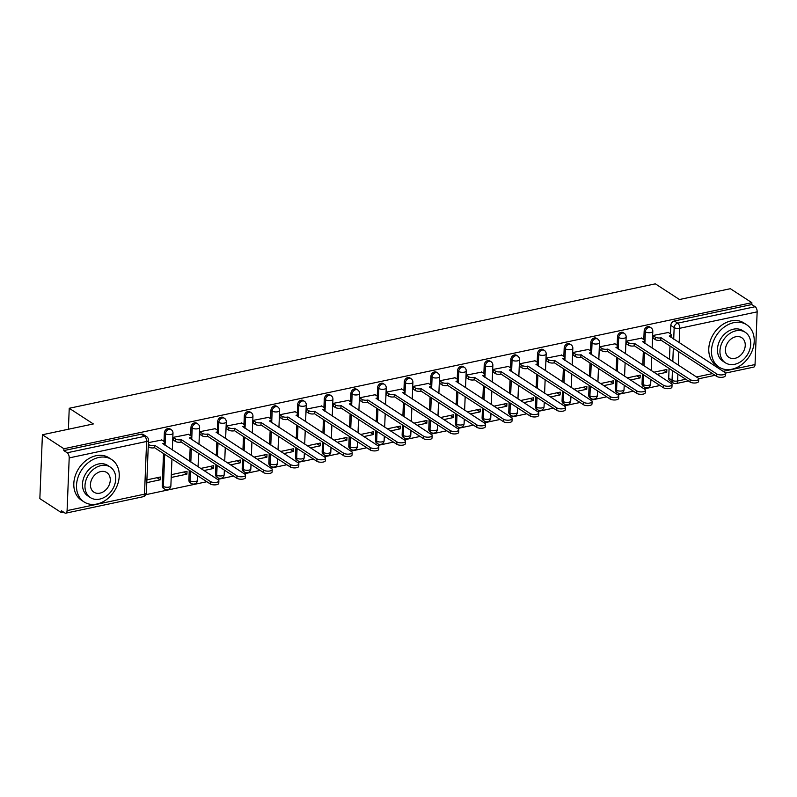 <?xml version="1.0" encoding="UTF-8"?>
<svg xmlns="http://www.w3.org/2000/svg" width="797" height="797" viewBox="0 0 797 797"><rect width="100%" height="100%" fill="white"/><g stroke="black" fill="none" stroke-linecap="round" stroke-linejoin="round"><path stroke-width="1.2" d="M169.96 428.836A4.045 3.118 123 0 0 167.908 428.507A4.045 3.118 123 0 0 164.341 432.95L165.527 433.727A4.045 3.118 -57 0 1 169.094 429.274A4.045 3.118 -57 0 1 171.146 429.613L169.96 428.836M196.62 423.177A4.045 3.118 123 0 0 194.558 422.848A4.045 3.118 123 0 0 190.991 427.292L192.187 428.069A4.045 3.118 -57 0 1 195.753 423.615A4.045 3.118 -57 0 1 197.805 423.954L196.62 423.177M223.27 417.518A4.045 3.118 123 0 0 221.217 417.19A4.045 3.118 123 0 0 217.651 421.633L218.836 422.41A4.045 3.118 -57 0 1 222.403 417.957A4.045 3.118 -57 0 1 224.465 418.295L223.27 417.518M249.929 411.86A4.045 3.118 123 0 0 247.877 411.531A4.045 3.118 123 0 0 244.31 415.974L245.496 416.751A4.045 3.118 -57 0 1 249.062 412.298A4.045 3.118 -57 0 1 251.115 412.637L249.929 411.86M276.589 406.201A4.045 3.118 123 0 0 274.527 405.872A4.045 3.118 123 0 0 270.96 410.316L272.156 411.093A4.045 3.118 -57 0 1 275.722 406.639A4.045 3.118 -57 0 1 277.774 406.978L276.589 406.201M303.249 400.542A4.045 3.118 123 0 0 301.186 400.214A4.045 3.118 123 0 0 297.62 404.657L298.805 405.434A4.045 3.118 -57 0 1 302.372 400.981A4.045 3.118 -57 0 1 304.434 401.319L303.249 400.542M329.898 394.884A4.045 3.118 123 0 0 327.846 394.555A4.045 3.118 123 0 0 324.279 398.998L325.465 399.775A4.045 3.118 -57 0 1 329.031 395.322A4.045 3.118 -57 0 1 331.094 395.651L329.898 394.884M356.558 389.225A4.045 3.118 123 0 0 354.506 388.886A4.045 3.118 123 0 0 350.939 393.339L352.125 394.117A4.045 3.118 -57 0 1 355.691 389.663A4.045 3.118 -57 0 1 357.743 389.992L356.558 389.225M383.218 383.566A4.045 3.118 123 0 0 381.155 383.227A4.045 3.118 123 0 0 377.589 387.681L378.784 388.458A4.045 3.118 -57 0 1 382.351 384.005A4.045 3.118 -57 0 1 384.403 384.333L383.218 383.566M409.867 377.908A4.045 3.118 123 0 0 407.815 377.569A4.045 3.118 123 0 0 404.248 382.022L405.434 382.799A4.045 3.118 -57 0 1 409 378.346A4.045 3.118 -57 0 1 411.063 378.675L409.867 377.908M436.527 372.249A4.045 3.118 123 0 0 434.475 371.91A4.045 3.118 123 0 0 430.908 376.363L432.094 377.14A4.045 3.118 -57 0 1 435.66 372.687A4.045 3.118 -57 0 1 437.712 373.016L436.527 372.249M463.187 366.59A4.045 3.118 123 0 0 461.124 366.251A4.045 3.118 123 0 0 457.558 370.705L458.753 371.472A4.045 3.118 -57 0 1 462.32 367.028A4.045 3.118 -57 0 1 464.372 367.357L463.187 366.59M489.846 360.931A4.045 3.118 123 0 0 487.784 360.593A4.045 3.118 123 0 0 484.217 365.046L485.403 365.813A4.045 3.118 -57 0 1 488.969 361.37A4.045 3.118 -57 0 1 491.032 361.699L489.846 360.931M516.496 355.273A4.045 3.118 123 0 0 514.444 354.934A4.045 3.118 123 0 0 510.877 359.387L512.063 360.154A4.045 3.118 -57 0 1 515.629 355.711A4.045 3.118 -57 0 1 517.691 356.04L516.496 355.273M543.156 349.604A4.045 3.118 123 0 0 541.103 349.275A4.045 3.118 123 0 0 537.537 353.729L538.722 354.496A4.045 3.118 -57 0 1 542.289 350.052A4.045 3.118 -57 0 1 544.341 350.381L543.156 349.604M569.815 343.945A4.045 3.118 123 0 0 567.753 343.617A4.045 3.118 123 0 0 564.186 348.07L565.382 348.837A4.045 3.118 -57 0 1 568.948 344.394A4.045 3.118 -57 0 1 571.001 344.722L569.815 343.945M596.465 338.287A4.045 3.118 123 0 0 594.413 337.958A4.045 3.118 123 0 0 590.846 342.411L592.032 343.178A4.045 3.118 -57 0 1 595.598 338.735A4.045 3.118 -57 0 1 597.66 339.064L596.465 338.287M623.124 332.628A4.045 3.118 123 0 0 621.072 332.299A4.045 3.118 123 0 0 617.506 336.752L618.691 337.52A4.045 3.118 -57 0 1 622.258 333.076A4.045 3.118 -57 0 1 624.31 333.405L623.124 332.628M649.784 326.969A4.045 3.118 123 0 0 647.722 326.64A4.045 3.118 123 0 0 644.155 331.094L645.351 331.861A4.045 3.118 -57 0 1 648.917 327.408A4.045 3.118 -57 0 1 650.97 327.746L649.784 326.969M42.41 434.754L93.339 423.944L69.239 408.273L655.353 283.842L679.442 299.513L730.361 288.703L751.86 302.681L63.919 448.741L42.41 434.754L39.85 498.623L61.349 512.61L63.561 512.132M145.911 494.658L206.851 481.717M217.591 479.435L233.511 476.058M244.251 473.777L260.171 470.399M270.91 468.118L286.82 464.741M297.56 462.459L313.48 459.082M324.22 456.801L340.14 453.423M350.879 451.142L366.789 447.765M377.529 445.483L393.449 442.106M404.189 439.824L420.109 436.447M430.848 434.166L446.768 430.778M457.508 428.507L473.418 425.12M484.158 422.848L500.078 419.461M510.817 417.19L526.737 413.802M537.477 411.521L553.387 408.144M564.127 405.862L580.047 402.485M590.786 400.204L606.706 396.826M617.446 394.545L633.356 391.168M644.106 388.886L660.016 385.509M670.755 383.227L672.937 382.769M61.349 512.61L61.429 510.747L64.776 512.919A4.045 2.042 -102 0 0 65.762 513.158A4.045 2.042 -102 0 0 67.087 510.608L69.2 457.906A4.045 2.042 -102 0 0 67.187 452.776L144.596 436.348A4.045 3.118 -57 0 1 146.658 436.676L143.301 434.495A4.045 3.118 -57 0 0 141.248 434.166L144.596 436.348A4.045 2.042 -102 0 1 146.608 441.468L69.2 457.906M63.919 448.741L63.84 450.594L67.187 452.776M668.703 378.127L672.05 380.308A4.045 3.118 -57 0 0 673.256 382.968L669.908 380.797A4.045 3.118 -57 0 1 668.703 378.127L669.091 368.413M669.45 359.387L669.988 346.008M670.476 333.883L670.815 325.425L674.162 327.607A4.045 3.118 -57 0 1 677.729 323.154L755.138 306.725A4.045 2.042 78 0 1 757.15 311.856L755.038 364.548A4.045 2.042 78 0 1 753.713 367.108L725.35 373.126M755.138 306.725L751.79 304.544L751.86 302.681M668.324 332.488L652.962 335.497L653.151 338.227M630.407 379.98L640.071 377.927L636.863 375.835M640.071 377.927L640.19 375.138L627.189 377.898M641.675 338.147L626.303 341.156L626.502 343.886M603.747 385.638L613.421 383.586L610.203 381.494M613.421 383.586L613.531 380.797L600.539 383.556M615.015 343.806L599.643 346.815L599.842 349.544M577.088 391.297L586.761 389.245L583.553 387.163M586.761 389.245L586.871 386.455L573.88 389.215M588.355 349.465L572.993 352.473L573.182 355.203M550.438 396.956L560.102 394.904L556.894 392.821M560.102 394.904L560.221 392.114L547.22 394.874M561.706 355.123L546.334 358.132L546.533 360.862M523.778 402.615L533.452 400.562L530.234 398.48M533.452 400.562L533.562 397.773L520.571 400.532M535.046 360.782L519.674 363.791L519.873 366.52M497.119 408.273L506.792 406.221L503.584 404.139M506.792 406.221L506.902 403.431L493.911 406.191M508.386 366.451L493.024 369.449L493.213 372.179M470.459 413.932L480.133 411.88L476.925 409.797M480.133 411.88L480.242 409.09L467.251 411.85M481.737 372.109L466.365 375.108L466.554 377.838M443.809 419.591L453.473 417.538L450.265 415.456M453.473 417.538L453.593 414.749L440.592 417.508M455.077 377.768L439.705 380.767L439.904 383.496M417.15 425.259L426.823 423.197L423.615 421.115M426.823 423.197L426.933 420.408L413.942 423.167M428.417 383.427L413.055 386.435L413.245 389.155M390.49 430.918L400.164 428.856L396.956 426.774M400.164 428.856L400.273 426.066L387.282 428.826M401.758 389.085L386.396 392.094L386.585 394.814M363.84 436.577L373.504 434.524L370.296 432.432M373.504 434.524L373.624 431.725L360.623 434.485M375.108 394.744L359.736 397.753L359.935 400.473M337.181 442.235L346.854 440.183L343.637 438.091M346.854 440.183L346.964 437.384L333.973 440.143M348.448 400.403L333.076 403.412L333.276 406.141M310.521 447.894L320.195 445.842L316.987 443.75M320.195 445.842L320.304 443.042L307.313 445.802M321.789 406.062L306.427 409.07L306.616 411.8M283.862 453.553L293.535 451.5L290.327 449.408M293.535 451.5L293.655 448.701L280.654 451.461M295.139 411.72L279.767 414.729L279.966 417.459M257.212 459.211L266.885 457.159L263.668 455.067M266.885 457.159L266.995 454.36L254.004 457.119M268.479 417.379L253.107 420.388L253.307 423.117M230.552 464.87L240.226 462.818L237.018 460.726M240.226 462.818L240.335 460.018L227.344 462.778M241.82 423.038L226.458 426.046L226.647 428.776M203.893 470.529L213.566 468.477L210.358 466.384M213.566 468.477L213.676 465.677L200.685 468.437M215.16 428.696L199.798 431.705L199.987 434.435M186.906 474.135L187.026 471.346L171.644 474.604L171.534 477.403L186.906 474.135L183.699 472.043M188.51 434.355L173.138 437.364L173.338 440.093M146.787 482.653L160.257 479.794L157.039 477.702M160.257 479.794L160.366 477.005L146.897 479.864M161.851 440.014L148.391 442.614M162.219 485.652L163.405 486.429A4.045 3.118 -57 0 0 164.62 489.089L163.435 488.322A4.045 3.118 123 0 1 162.219 485.652L163.515 453.533M164.003 441.408L164.341 432.95M188.879 479.993L190.065 480.77A4.045 3.118 -57 0 0 191.28 483.43L190.084 482.663A4.045 3.118 123 0 1 188.879 479.993L189.268 470.28M189.626 461.254L190.164 447.874M190.652 435.75L190.991 427.292M215.539 474.335L216.724 475.112A4.045 3.118 -57 0 0 217.93 477.772L216.744 477.005A4.045 3.118 123 0 1 215.539 474.335L215.927 464.621M216.286 455.595L216.824 442.215M217.312 430.091L217.651 421.633M242.188 468.676L243.384 469.453A4.045 3.118 -57 0 0 244.589 472.113L243.404 471.346A4.045 3.118 123 0 1 242.188 468.676L242.577 458.962M242.946 449.936L243.483 436.547M243.972 424.432L244.31 415.974M268.848 463.017L270.034 463.784A4.045 3.118 -57 0 0 271.249 466.454L270.063 465.687A4.045 3.118 123 0 1 268.848 463.017L269.237 453.304M269.605 444.278L270.143 430.888M270.621 418.774L270.96 410.316M295.508 457.358L296.693 458.126A4.045 3.118 -57 0 0 297.909 460.796L296.713 460.028A4.045 3.118 123 0 1 295.508 457.358L295.896 447.645M296.255 438.619L296.793 425.229M297.281 413.115L297.62 404.657M322.157 451.7L323.353 452.467A4.045 3.118 -57 0 0 324.558 455.137L323.373 454.36A4.045 3.118 123 0 1 322.157 451.7L322.556 441.986M322.915 432.95L323.452 419.571M323.941 407.456L324.279 398.998M348.817 446.041L350.003 446.808A4.045 3.118 -57 0 0 351.218 449.478L350.032 448.701A4.045 3.118 123 0 1 348.817 446.041L349.206 436.328M349.574 427.292L350.112 413.912M350.59 401.798L350.939 393.339M375.477 440.382L376.662 441.149A4.045 3.118 -57 0 0 377.878 443.819L376.682 443.042A4.045 3.118 123 0 1 375.477 440.382L375.865 430.669M376.224 421.633L376.762 408.253M377.25 396.139L377.589 387.681M402.136 434.724L403.322 435.491A4.045 3.118 -57 0 0 404.527 438.161L403.342 437.384A4.045 3.118 123 0 1 402.136 434.724L402.525 425.01M402.883 415.974L403.421 402.595M386.386 392.204L388.737 393.738A4.045 1.574 2.3 0 0 394.316 394.415L450.215 430.549A4.652 1.813 2.3 0 0 455.406 431.496A4.652 1.813 2.3 0 0 458.793 429.902A4.652 1.813 2.3 0 0 458.076 428.876L402.694 392.632A4.045 1.574 2.3 0 0 404.577 391.397A4.045 1.574 2.3 0 0 403.949 390.5L404.248 382.022M428.786 429.065L429.981 429.832A4.045 3.118 -57 0 0 431.187 432.502L430.001 431.725A4.045 3.118 123 0 1 428.786 429.065L429.175 419.352M429.543 410.316L430.081 396.936M430.569 384.821L430.908 376.363M455.446 423.406L456.631 424.173A4.045 3.118 -57 0 0 457.847 426.843L456.661 426.066A4.045 3.118 123 0 1 455.446 423.406L455.834 413.683M456.193 404.657L456.731 391.277M457.219 379.163L457.558 370.705M482.105 417.738L483.291 418.515A4.045 3.118 -57 0 0 484.506 421.185L483.311 420.408A4.045 3.118 123 0 1 482.105 417.738L482.494 408.024M482.852 398.998L483.39 385.618M483.879 373.504L484.217 365.046M508.755 412.079L509.95 412.856A4.045 3.118 -57 0 0 511.156 415.526L509.97 414.749A4.045 3.118 123 0 1 508.755 412.079L509.153 402.365M509.512 393.339L510.05 379.96M510.538 367.845L510.877 359.387M535.415 406.42L536.6 407.197A4.045 3.118 -57 0 0 537.816 409.867L536.63 409.09A4.045 3.118 123 0 1 535.415 406.42L535.803 396.707M536.172 387.681L536.71 374.301M537.188 362.187L537.537 353.729M562.074 400.761L563.26 401.539A4.045 3.118 -57 0 0 564.475 404.209L563.28 403.431A4.045 3.118 123 0 1 562.074 400.761L562.463 391.048M562.821 382.022L563.359 368.642M563.848 356.528L564.186 348.07M588.724 395.103L589.919 395.88A4.045 3.118 -57 0 0 591.125 398.55L589.939 397.773A4.045 3.118 123 0 1 588.724 395.103L589.122 385.389M589.481 376.363L590.019 362.984M572.983 352.593L575.334 354.117A4.045 1.574 2.3 0 0 580.913 354.795L636.813 390.928A4.652 1.813 2.3 0 0 642.003 391.885A4.652 1.813 2.3 0 0 645.391 390.281A4.652 1.813 2.3 0 0 644.673 389.265L589.292 353.021A4.045 1.574 2.3 0 0 591.175 351.776A4.045 1.574 2.3 0 0 590.547 350.889L590.846 342.411M615.384 389.444L616.569 390.221A4.045 3.118 -57 0 0 617.785 392.881L616.599 392.114A4.045 3.118 123 0 1 615.384 389.444L615.772 379.731M616.141 370.705L616.679 357.325M617.167 345.201L617.506 336.752M642.043 383.785L643.229 384.562A4.045 3.118 -57 0 0 644.444 387.222L643.249 386.455A4.045 3.118 123 0 1 642.043 383.785L642.432 374.072M642.79 365.046L643.328 351.666M643.817 339.542L644.155 331.094M68.403 429.234L69.239 408.273M657.057 374.321L666.73 372.269L663.522 370.177M666.73 372.269L666.84 369.479L653.849 372.229M63.84 450.594L141.248 434.166M751.79 304.544L674.382 320.982A4.045 3.118 123 0 0 670.815 325.425M652.952 335.617L655.303 337.141A4.045 1.574 2.3 0 0 660.882 337.818L660.793 340.239A4.045 1.574 -177.7 0 1 655.214 339.562L652.863 338.038M661.141 337.769L716.782 373.952A4.652 1.813 2.3 0 0 721.972 374.909A4.652 1.813 2.3 0 0 725.36 373.305A4.652 1.813 2.3 0 0 724.642 372.289L669.261 336.045A4.045 1.574 2.3 0 0 671.144 334.8L671.044 337.221A4.045 1.574 -177.7 0 1 671.004 337.4M725.36 373.305L725.27 375.726A4.652 1.813 -177.7 0 1 721.873 377.33A4.652 1.813 -177.7 0 1 716.682 376.373L661.042 340.189M671.144 334.8A4.045 1.574 2.3 0 0 670.516 333.913L668.035 332.299M626.303 341.275L628.654 342.8A4.045 1.574 2.3 0 0 634.233 343.477L634.133 345.898A4.045 1.574 -177.7 0 1 628.554 345.221L626.203 343.696M634.482 343.427L690.132 379.611A4.652 1.813 2.3 0 0 695.313 380.567A4.652 1.813 2.3 0 0 698.71 378.964A4.652 1.813 2.3 0 0 697.993 377.947L642.601 341.704A4.045 1.574 2.3 0 0 644.484 340.458L644.384 342.879A4.045 1.574 -177.7 0 1 644.355 343.059M698.71 378.964L698.61 381.384A4.652 1.813 -177.7 0 1 695.223 382.988A4.652 1.813 -177.7 0 1 690.033 382.032L634.392 345.848M644.484 340.458A4.045 1.574 2.3 0 0 643.856 339.572L641.376 337.958M599.643 346.934L601.994 348.458A4.045 1.574 2.3 0 0 607.573 349.136L607.473 351.557A4.045 1.574 -177.7 0 1 601.894 350.879L599.543 349.355M607.832 349.086L663.473 385.27A4.652 1.813 2.3 0 0 668.663 386.226A4.652 1.813 2.3 0 0 672.05 384.622A4.652 1.813 2.3 0 0 671.333 383.606L615.942 347.362A4.045 1.574 2.3 0 0 617.824 346.117L617.735 348.538A4.045 1.574 -177.7 0 1 617.695 348.717M672.05 384.622L671.951 387.043A4.652 1.813 -177.7 0 1 668.563 388.647A4.652 1.813 -177.7 0 1 663.373 387.691L607.732 351.507M617.824 346.117A4.045 1.574 2.3 0 0 617.207 345.231L614.716 343.617M733.778 322.655A25.285 19.497 123 0 0 712.936 342.72A25.285 19.497 123 0 0 719.063 367.138A25.285 19.497 123 0 0 731.915 369.21A25.285 19.497 123 0 0 752.766 349.156A25.285 19.497 123 0 0 746.63 324.738A25.285 19.497 123 0 0 733.778 322.655M746.63 324.738L743.93 322.974A25.285 19.497 123 0 0 731.078 320.902A25.285 19.497 123 0 0 710.227 340.957A25.285 19.497 123 0 0 716.364 365.375L719.063 367.138M725.409 362.814L722.919 361.2A18.211 14.037 -57 0 1 718.505 343.617A18.211 14.037 -57 0 1 733.519 329.171A18.211 14.037 -57 0 1 742.774 330.675L745.255 332.289A18.211 14.037 123 0 0 736.01 330.795A18.211 14.037 123 0 0 720.996 345.231A18.211 14.037 123 0 0 725.409 362.814A18.211 14.037 123 0 0 734.655 364.309A18.211 14.037 123 0 0 749.668 349.863A18.211 14.037 123 0 0 745.255 332.289M734.894 358.351A11.736 9.046 123 0 0 744.577 349.046A11.736 9.046 123 0 0 741.728 337.709A11.736 9.046 123 0 0 735.77 336.752A11.736 9.046 123 0 0 726.087 346.057A11.736 9.046 123 0 0 728.936 357.385A11.736 9.046 123 0 0 734.894 358.351M98.808 457.468A25.285 19.497 123 0 0 77.957 477.523A25.285 19.497 123 0 0 84.084 501.941A25.285 19.497 123 0 0 96.935 504.013A25.285 19.497 123 0 0 117.787 483.958A25.285 19.497 123 0 0 111.66 459.54A25.285 19.497 123 0 0 98.808 457.468M111.66 459.54L108.96 457.787A25.285 19.497 123 0 0 96.108 455.705A25.285 19.497 123 0 0 75.257 475.769A25.285 19.497 123 0 0 81.384 500.187L84.084 501.941M90.43 497.617L87.939 496.003A18.211 14.037 -57 0 1 83.536 478.419A18.211 14.037 -57 0 1 98.539 463.984A18.211 14.037 -57 0 1 107.794 465.478L110.285 467.092A18.211 14.037 123 0 0 101.03 465.597A18.211 14.037 123 0 0 86.016 480.043A18.211 14.037 123 0 0 90.43 497.617A18.211 14.037 123 0 0 99.685 499.111A18.211 14.037 123 0 0 114.698 484.676A18.211 14.037 123 0 0 110.285 467.092M99.924 493.154A11.736 9.046 123 0 0 109.597 483.849A11.736 9.046 123 0 0 106.748 472.521A11.736 9.046 123 0 0 100.791 471.555A11.736 9.046 123 0 0 91.117 480.86A11.736 9.046 123 0 0 93.956 492.197A11.736 9.046 123 0 0 99.924 493.154M581.172 354.745L580.814 357.215A4.045 1.574 -177.7 0 1 575.245 356.538L572.894 355.014M591.175 351.776L591.075 354.197A4.045 1.574 -177.7 0 1 591.035 354.376M645.391 390.281L645.301 392.702A4.652 1.813 -177.7 0 1 641.904 394.306A4.652 1.813 -177.7 0 1 636.713 393.349L581.073 357.166M588.066 349.275L590.547 350.889M546.334 358.252L548.685 359.776A4.045 1.574 2.3 0 0 554.264 360.453L554.164 362.874A4.045 1.574 -177.7 0 1 548.585 362.197L546.234 360.672M554.513 360.403L610.153 396.587A4.652 1.813 2.3 0 0 615.344 397.544A4.652 1.813 2.3 0 0 618.741 395.94A4.652 1.813 2.3 0 0 618.014 394.923L562.632 358.68A4.045 1.574 2.3 0 0 564.515 357.435L564.415 359.855A4.045 1.574 -177.7 0 1 564.386 360.035M618.741 395.94L618.641 398.361A4.652 1.813 -177.7 0 1 615.244 399.964A4.652 1.813 -177.7 0 1 610.064 399.008L554.423 362.824M564.515 357.435A4.045 1.574 2.3 0 0 563.887 356.548L561.407 354.934M519.674 363.91L522.025 365.434A4.045 1.574 2.3 0 0 527.604 366.122L527.504 368.543A4.045 1.574 -177.7 0 1 521.925 367.855L519.574 366.331M527.863 366.062L583.504 402.246A4.652 1.813 2.3 0 0 588.694 403.202A4.652 1.813 2.3 0 0 592.081 401.598A4.652 1.813 2.3 0 0 591.364 400.582L535.973 364.339A4.045 1.574 2.3 0 0 537.855 363.093L537.756 365.514A4.045 1.574 -177.7 0 1 537.726 365.703M592.081 401.598L591.982 404.019A4.652 1.813 -177.7 0 1 588.594 405.623A4.652 1.813 -177.7 0 1 583.404 404.667L527.763 368.483M537.855 363.093A4.045 1.574 2.3 0 0 537.228 362.207L534.747 360.593M493.014 369.569L495.365 371.093A4.045 1.574 2.3 0 0 500.944 371.781L500.845 374.201A4.045 1.574 -177.7 0 1 495.266 373.514L492.915 371.99M501.203 371.721L556.844 407.905A4.652 1.813 2.3 0 0 562.034 408.861A4.652 1.813 2.3 0 0 565.422 407.257A4.652 1.813 2.3 0 0 564.704 406.241L509.323 369.997A4.045 1.574 2.3 0 0 511.196 368.752L511.106 371.173A4.045 1.574 -177.7 0 1 511.066 371.362M565.422 407.257L565.322 409.678A4.652 1.813 -177.7 0 1 561.935 411.282A4.652 1.813 -177.7 0 1 556.744 410.325L501.104 374.142M511.196 368.752A4.045 1.574 2.3 0 0 510.578 367.865L508.087 366.251M466.355 375.228L468.706 376.752A4.045 1.574 2.3 0 0 474.285 377.439L474.195 379.86A4.045 1.574 -177.7 0 1 468.616 379.173L466.265 377.648M474.544 377.38L530.184 413.563A4.652 1.813 2.3 0 0 535.375 414.52A4.652 1.813 2.3 0 0 538.762 412.916A4.652 1.813 2.3 0 0 538.045 411.9L482.663 375.656A4.045 1.574 2.3 0 0 484.546 374.411L484.446 376.832A4.045 1.574 -177.7 0 1 484.417 377.021M538.762 412.916L538.672 415.337A4.652 1.813 -177.7 0 1 535.275 416.941A4.652 1.813 -177.7 0 1 530.095 415.984L474.444 379.8M484.546 374.411A4.045 1.574 2.3 0 0 483.918 373.524L481.438 371.91M439.705 380.886L442.056 382.411A4.045 1.574 2.3 0 0 447.635 383.098L447.535 385.519A4.045 1.574 -177.7 0 1 441.956 384.831L439.605 383.307M447.884 383.038L503.535 419.222A4.652 1.813 2.3 0 0 508.715 420.178A4.652 1.813 2.3 0 0 512.112 418.574A4.652 1.813 2.3 0 0 511.395 417.558L456.004 381.315A4.045 1.574 2.3 0 0 457.886 380.079L457.787 382.49A4.045 1.574 -177.7 0 1 457.757 382.68M512.112 418.574L512.013 420.995A4.652 1.813 -177.7 0 1 508.625 422.599A4.652 1.813 -177.7 0 1 503.435 421.643L447.794 385.459M457.886 380.079A4.045 1.574 2.3 0 0 457.259 379.183L454.778 377.569M413.045 386.545L415.396 388.079A4.045 1.574 2.3 0 0 420.975 388.757L420.876 391.178A4.045 1.574 -177.7 0 1 415.297 390.5L412.946 388.966M421.234 388.697L476.875 424.891A4.652 1.813 2.3 0 0 482.065 425.837A4.652 1.813 2.3 0 0 485.453 424.243A4.652 1.813 2.3 0 0 484.735 423.217L429.344 386.973A4.045 1.574 2.3 0 0 431.227 385.738L431.137 388.159A4.045 1.574 -177.7 0 1 431.097 388.338M485.453 424.243L485.353 426.664A4.652 1.813 -177.7 0 1 481.966 428.258A4.652 1.813 -177.7 0 1 476.775 427.312L421.135 391.118M431.227 385.738A4.045 1.574 2.3 0 0 430.609 384.841L428.119 383.227M394.575 394.356L394.226 396.836A4.045 1.574 -177.7 0 1 388.647 396.159L386.296 394.625M404.577 391.397L404.477 393.818A4.045 1.574 -177.7 0 1 404.438 393.997M458.793 429.902L458.703 432.323A4.652 1.813 -177.7 0 1 455.306 433.917A4.652 1.813 -177.7 0 1 450.116 432.97L394.475 396.776M401.469 388.886L403.949 390.5M359.736 397.862L362.087 399.397A4.045 1.574 2.3 0 0 367.666 400.074L367.566 402.495A4.045 1.574 -177.7 0 1 361.987 401.818L359.636 400.283M367.915 400.014L423.556 436.208A4.652 1.813 2.3 0 0 428.746 437.154A4.652 1.813 2.3 0 0 432.143 435.56A4.652 1.813 2.3 0 0 431.416 434.534L376.035 398.291A4.045 1.574 2.3 0 0 377.917 397.055L377.818 399.476A4.045 1.574 -177.7 0 1 377.788 399.656M432.143 435.56L432.044 437.981A4.652 1.813 -177.7 0 1 428.656 439.575A4.652 1.813 -177.7 0 1 423.466 438.629L367.825 402.435M377.917 397.055A4.045 1.574 2.3 0 0 377.29 396.169L374.809 394.545M333.076 403.521L335.427 405.055A4.045 1.574 2.3 0 0 341.006 405.733L340.907 408.154A4.045 1.574 -177.7 0 1 335.328 407.476L332.977 405.942M341.265 405.673L396.906 441.867A4.652 1.813 2.3 0 0 402.096 442.813A4.652 1.813 2.3 0 0 405.484 441.219A4.652 1.813 2.3 0 0 404.766 440.193L349.375 403.949A4.045 1.574 2.3 0 0 351.258 402.714L351.158 405.135A4.045 1.574 -177.7 0 1 351.128 405.314M405.484 441.219L405.384 443.64A4.652 1.813 -177.7 0 1 401.997 445.234A4.652 1.813 -177.7 0 1 396.806 444.288L341.166 408.094M351.258 402.714A4.045 1.574 2.3 0 0 350.63 401.827L348.15 400.214M306.417 409.18L308.768 410.714A4.045 1.574 2.3 0 0 314.347 411.391L314.247 413.812A4.045 1.574 -177.7 0 1 308.668 413.135L306.317 411.601M314.606 411.332L370.246 447.525A4.652 1.813 2.3 0 0 375.437 448.472A4.652 1.813 2.3 0 0 378.824 446.878A4.652 1.813 2.3 0 0 378.107 445.852L322.725 409.618A4.045 1.574 2.3 0 0 324.608 408.373L324.509 410.794A4.045 1.574 -177.7 0 1 324.469 410.973M378.824 446.878L378.724 449.299A4.652 1.813 -177.7 0 1 375.337 450.893A4.652 1.813 -177.7 0 1 370.147 449.946L314.506 413.753M324.608 408.373A4.045 1.574 2.3 0 0 323.981 407.486L321.5 405.872M279.767 414.838L282.118 416.373A4.045 1.574 2.3 0 0 287.687 417.05L287.597 419.471A4.045 1.574 -177.7 0 1 282.018 418.794L279.667 417.259M287.946 417L343.587 453.184A4.652 1.813 2.3 0 0 348.777 454.131A4.652 1.813 2.3 0 0 352.174 452.537A4.652 1.813 2.3 0 0 351.447 451.51L296.066 415.277A4.045 1.574 2.3 0 0 297.948 414.032L297.849 416.452A4.045 1.574 -177.7 0 1 297.819 416.632M352.174 452.537L352.075 454.957A4.652 1.813 -177.7 0 1 348.678 456.551A4.652 1.813 -177.7 0 1 343.497 455.605L287.847 419.421M297.948 414.032A4.045 1.574 2.3 0 0 297.321 413.145L294.84 411.531M253.107 420.497L255.458 422.031A4.045 1.574 2.3 0 0 261.037 422.709L260.938 425.13A4.045 1.574 -177.7 0 1 255.359 424.452L253.008 422.918M261.296 422.659L316.937 458.843A4.652 1.813 2.3 0 0 322.118 459.789A4.652 1.813 2.3 0 0 325.515 458.195A4.652 1.813 2.3 0 0 324.797 457.169L269.406 420.936A4.045 1.574 2.3 0 0 271.289 419.69L271.189 422.111A4.045 1.574 -177.7 0 1 271.159 422.29M325.515 458.195L325.415 460.616A4.652 1.813 -177.7 0 1 322.028 462.21A4.652 1.813 -177.7 0 1 316.837 461.264L261.197 425.08M271.289 419.69A4.045 1.574 2.3 0 0 270.661 418.804L268.181 417.19M226.448 426.156L228.799 427.69A4.045 1.574 2.3 0 0 234.378 428.368L234.278 430.788A4.045 1.574 -177.7 0 1 228.699 430.111L226.348 428.577M234.637 428.318L290.277 464.502A4.652 1.813 2.3 0 0 295.468 465.458A4.652 1.813 2.3 0 0 298.855 463.854A4.652 1.813 2.3 0 0 298.138 462.828L242.756 426.594A4.045 1.574 2.3 0 0 244.629 425.349L244.54 427.77A4.045 1.574 -177.7 0 1 244.5 427.949M298.855 463.854L298.755 466.275A4.652 1.813 -177.7 0 1 295.368 467.879A4.652 1.813 -177.7 0 1 290.178 466.922L234.537 430.739M244.629 425.349A4.045 1.574 2.3 0 0 244.012 424.462L241.521 422.848M199.788 431.815L202.139 433.349A4.045 1.574 2.3 0 0 207.718 434.026L207.628 436.447A4.045 1.574 -177.7 0 1 202.049 435.77L199.698 434.235M207.977 433.976L263.618 470.16A4.652 1.813 2.3 0 0 268.808 471.117A4.652 1.813 2.3 0 0 272.195 469.513A4.652 1.813 2.3 0 0 271.478 468.487L216.097 432.253A4.045 1.574 2.3 0 0 217.98 431.008L217.88 433.429A4.045 1.574 -177.7 0 1 217.84 433.608M272.195 469.513L272.106 471.934A4.652 1.813 -177.7 0 1 268.709 473.538A4.652 1.813 -177.7 0 1 263.518 472.581L207.878 436.397M217.98 431.008A4.045 1.574 2.3 0 0 217.352 430.121L214.871 428.507M173.138 437.473L175.489 439.008A4.045 1.574 2.3 0 0 181.068 439.685L180.969 442.106A4.045 1.574 -177.7 0 1 175.39 441.428L173.039 439.894M181.317 439.635L236.968 475.819A4.652 1.813 2.3 0 0 242.149 476.775A4.652 1.813 2.3 0 0 245.546 475.171A4.652 1.813 2.3 0 0 244.828 474.155L189.437 437.912A4.045 1.574 2.3 0 0 191.32 436.666L191.22 439.087A4.045 1.574 -177.7 0 1 191.19 439.267M245.546 475.171L245.446 477.592A4.652 1.813 -177.7 0 1 242.059 479.196A4.652 1.813 -177.7 0 1 236.868 478.24L181.228 442.056M191.32 436.666A4.045 1.574 2.3 0 0 190.692 435.78L188.212 434.166M148.322 444.337L148.83 444.666A4.045 1.574 2.3 0 0 154.409 445.344L154.309 447.765A4.045 1.574 -177.7 0 1 148.73 447.087L148.232 446.758M154.668 445.294L210.308 481.478A4.652 1.813 2.3 0 0 215.499 482.434A4.652 1.813 2.3 0 0 218.886 480.83A4.652 1.813 2.3 0 0 218.169 479.814L162.777 443.57A4.045 1.574 2.3 0 0 164.66 442.325L164.571 444.746A4.045 1.574 -177.7 0 1 164.531 444.925M218.886 480.83L218.786 483.251A4.652 1.813 -177.7 0 1 215.399 484.855A4.652 1.813 -177.7 0 1 210.209 483.899L154.568 447.715M164.66 442.325A4.045 1.574 2.3 0 0 164.043 441.438L161.552 439.824M67.087 510.608L144.496 494.17L146.608 441.468A4.045 1.574 2.3 0 0 148.491 440.233A4.045 4.045 0 0 0 146.658 436.676M677.898 374.142L677.629 380.986A4.045 1.574 -177.7 0 1 672.05 380.308L672.439 370.595M672.798 361.559L673.335 348.179M673.704 339.153L674.162 327.607A4.045 1.574 -177.7 0 0 679.741 328.284L679.164 342.71M678.805 351.736L678.267 365.116M673.256 382.968A4.045 4.045 0 0 0 676.304 383.536A4.045 2.042 78 0 0 677.629 380.986L685.769 379.262M696.508 376.981L712.418 373.604M723.158 371.322L755.038 364.548M757.15 311.856L679.741 328.284A4.045 2.042 -102 0 0 677.729 323.154L674.382 320.982M164.62 489.089A4.045 4.045 0 0 0 170.867 485.861A4.045 1.574 2.3 0 1 168.984 487.106A4.045 1.574 2.3 0 1 163.405 486.429L164.7 454.3M165.059 445.274L165.527 433.727A4.045 1.574 2.3 0 0 171.106 434.405A4.045 1.574 -177.7 0 0 172.989 433.169A4.045 4.045 0 0 0 171.146 429.613M191.28 483.43A4.045 4.045 0 0 0 197.526 480.202A4.045 1.574 2.3 0 1 195.644 481.448A4.045 1.574 2.3 0 1 190.065 480.77L190.453 471.057M190.822 462.021L191.36 448.641M191.718 439.615L192.187 428.069A4.045 1.574 2.3 0 0 197.766 428.746A4.045 1.574 -177.7 0 0 199.639 427.501A4.045 4.045 0 0 0 197.805 423.954M217.93 477.772A4.045 4.045 0 0 0 224.186 474.544A4.045 1.574 2.3 0 1 222.303 475.789A4.045 1.574 2.3 0 1 216.724 475.112L217.113 465.398M217.471 456.362L218.009 442.983M218.378 433.957L218.836 422.41A4.045 1.574 2.3 0 0 224.415 423.087A4.045 1.574 -177.7 0 0 226.298 421.842A4.045 4.045 0 0 0 224.465 418.295M244.589 472.113A4.045 4.045 0 0 0 250.836 468.885A4.045 1.574 2.3 0 1 248.963 470.13A4.045 1.574 2.3 0 1 243.384 469.453L243.772 459.73M244.131 450.703L244.669 437.324M245.028 428.298L245.496 416.751A4.045 1.574 2.3 0 0 251.075 417.429A4.045 1.574 -177.7 0 0 252.958 416.183A4.045 4.045 0 0 0 251.115 412.637M271.249 466.454A4.045 4.045 0 0 0 277.495 463.226A4.045 1.574 2.3 0 1 275.613 464.472A4.045 1.574 2.3 0 1 270.034 463.784L270.422 454.071M270.791 445.045L271.329 431.665M271.687 422.639L272.156 411.093A4.045 1.574 2.3 0 0 277.735 411.77A4.045 1.574 -177.7 0 0 279.617 410.525A4.045 4.045 0 0 0 277.774 406.978M297.909 460.796A4.045 4.045 0 0 0 304.155 457.568A4.045 1.574 2.3 0 1 302.272 458.813A4.045 1.574 2.3 0 1 296.693 458.126L297.082 448.412M297.45 439.386L297.988 426.006M298.347 416.98L298.805 405.434A4.045 1.574 2.3 0 0 304.384 406.111A4.045 1.574 -177.7 0 0 306.267 404.866A4.045 4.045 0 0 0 304.434 401.319M324.558 455.137A4.045 4.045 0 0 0 330.815 451.909A4.045 1.574 2.3 0 1 328.932 453.154A4.045 1.574 2.3 0 1 323.353 452.467L323.741 442.753M324.1 433.727L324.638 420.348M325.007 411.322L325.465 399.775A4.045 1.574 2.3 0 0 331.044 400.453A4.045 1.574 -177.7 0 0 332.927 399.207A4.045 4.045 0 0 0 331.094 395.651M351.218 449.478A4.045 4.045 0 0 0 357.464 446.25A4.045 1.574 2.3 0 1 355.582 447.496A4.045 1.574 2.3 0 1 350.003 446.808L350.401 437.095M350.76 428.069L351.298 414.689M351.656 405.663L352.125 394.117A4.045 1.574 2.3 0 0 357.704 394.794A4.045 1.574 -177.7 0 0 359.586 393.549A4.045 4.045 0 0 0 357.743 389.992M377.878 443.819A4.045 4.045 0 0 0 384.124 440.592A4.045 1.574 2.3 0 1 382.241 441.837A4.045 1.574 2.3 0 1 376.662 441.149L377.051 431.436M377.419 422.41L377.957 409.03M378.316 400.004L378.784 388.458A4.045 1.574 2.3 0 0 384.363 389.135A4.045 1.574 -177.7 0 0 386.236 387.89A4.045 4.045 0 0 0 384.403 384.333M404.527 438.161A4.045 4.045 0 0 0 410.784 434.933A4.045 1.574 2.3 0 1 408.901 436.168A4.045 1.574 2.3 0 1 403.322 435.491L403.71 425.777M404.069 416.751L404.607 403.372M404.976 394.336L405.434 382.799A4.045 1.574 2.3 0 0 411.013 383.477A4.045 1.574 -177.7 0 0 412.896 382.231A4.045 4.045 0 0 0 411.063 378.675M431.187 432.502A4.045 4.045 0 0 0 437.433 429.274A4.045 1.574 2.3 0 1 435.551 430.51A4.045 1.574 2.3 0 1 429.981 429.832L430.37 420.119M430.729 411.093L431.267 397.713M431.625 388.677L432.094 377.14A4.045 1.574 2.3 0 0 437.673 377.818A4.045 1.574 -177.7 0 0 439.555 376.573A4.045 4.045 0 0 0 437.712 373.016M457.847 426.843A4.045 4.045 0 0 0 464.093 423.615A4.045 1.574 2.3 0 1 462.21 424.851A4.045 1.574 2.3 0 1 456.631 424.173L457.02 414.46M457.388 405.434L457.926 392.054M458.285 383.018L458.753 371.472A4.045 1.574 2.3 0 0 464.332 372.159A4.045 1.574 -177.7 0 0 466.215 370.914A4.045 4.045 0 0 0 464.372 367.357M484.506 421.185A4.045 4.045 0 0 0 490.753 417.957A4.045 1.574 2.3 0 1 488.87 419.192A4.045 1.574 2.3 0 1 483.291 418.515L483.679 408.801M484.038 399.775L484.576 386.396M484.945 377.36L485.403 365.813A4.045 1.574 2.3 0 0 490.982 366.5A4.045 1.574 -177.7 0 0 492.865 365.255A4.045 4.045 0 0 0 491.032 361.699M511.156 415.526A4.045 4.045 0 0 0 517.402 412.288A4.045 1.574 2.3 0 1 515.529 413.533A4.045 1.574 2.3 0 1 509.95 412.856L510.339 403.143M510.698 394.117L511.236 380.737M511.604 371.701L512.063 360.154A4.045 1.574 2.3 0 0 517.642 360.842A4.045 1.574 -177.7 0 0 519.524 359.596A4.045 4.045 0 0 0 517.691 356.04M537.816 409.867A4.045 4.045 0 0 0 544.062 406.629A4.045 1.574 2.3 0 1 542.179 407.875A4.045 1.574 2.3 0 1 536.6 407.197L536.999 397.484M537.357 388.458L537.895 375.068M538.254 366.042L538.722 354.496A4.045 1.574 2.3 0 0 544.301 355.183A4.045 1.574 -177.7 0 0 546.184 353.938A4.045 4.045 0 0 0 544.341 350.381M564.475 404.209A4.045 4.045 0 0 0 570.722 400.971A4.045 1.574 2.3 0 1 568.839 402.216A4.045 1.574 2.3 0 1 563.26 401.539L563.648 391.825M564.017 382.799L564.555 369.409M564.914 360.383L565.382 348.837A4.045 1.574 2.3 0 0 570.951 349.524A4.045 1.574 -177.7 0 0 572.834 348.279A4.045 4.045 0 0 0 571.001 344.722M591.125 398.55A4.045 4.045 0 0 0 597.381 395.312A4.045 1.574 2.3 0 1 595.498 396.557A4.045 1.574 2.3 0 1 589.919 395.88L590.308 386.166M590.667 377.14L591.205 363.751M591.573 354.725L592.032 343.178A4.045 1.574 2.3 0 0 597.611 343.856A4.045 1.574 -177.7 0 0 599.493 342.62A4.045 4.045 0 0 0 597.66 339.064M617.785 392.881A4.045 4.045 0 0 0 624.031 389.653A4.045 1.574 2.3 0 1 622.148 390.899A4.045 1.574 2.3 0 1 616.569 390.221L616.968 380.508M617.326 371.472L617.864 358.092M618.223 349.066L618.691 337.52A4.045 1.574 2.3 0 0 624.27 338.197A4.045 1.574 -177.7 0 0 626.153 336.962A4.045 4.045 0 0 0 624.31 333.405M644.444 387.222A4.045 4.045 0 0 0 650.691 383.995A4.045 1.574 2.3 0 1 648.808 385.24A4.045 1.574 2.3 0 1 643.229 384.562L643.617 374.849M643.986 365.813L644.524 352.433M644.883 343.407L645.351 331.861A4.045 1.574 2.3 0 0 650.93 332.538A4.045 1.574 -177.7 0 0 652.803 331.303A4.045 4.045 0 0 0 650.97 327.746M146.379 492.925A4.045 1.574 2.3 0 1 144.496 494.17A4.045 2.042 78 0 1 143.171 496.72A4.045 4.045 0 0 0 146.379 492.925L148.491 440.233M660.882 337.818L660.793 340.239M655.303 337.141L655.214 339.562M716.782 373.952L716.682 376.373M634.233 343.477L634.133 345.898M628.654 342.8L628.554 345.221M690.132 379.611L690.033 382.032M607.573 349.136L607.473 351.557M601.994 348.458L601.894 350.879M663.473 385.27L663.373 387.691M580.913 354.795L580.814 357.215M575.334 354.117L575.245 356.538M636.813 390.928L636.713 393.349M554.264 360.453L554.164 362.874M548.685 359.776L548.585 362.197M610.153 396.587L610.064 399.008M527.604 366.122L527.504 368.543M522.025 365.434L521.925 367.855M583.504 402.246L583.404 404.667M500.944 371.781L500.845 374.201M495.365 371.093L495.266 373.514M556.844 407.905L556.744 410.325M474.285 377.439L474.195 379.86M468.706 376.752L468.616 379.173M530.184 413.563L530.095 415.984M447.635 383.098L447.535 385.519M442.056 382.411L441.956 384.831M503.535 419.222L503.435 421.643M420.975 388.757L420.876 391.178M415.396 388.079L415.297 390.5M476.875 424.891L476.775 427.312M394.316 394.415L394.226 396.836M388.737 393.738L388.647 396.159M450.215 430.549L450.116 432.97M367.666 400.074L367.566 402.495M362.087 399.397L361.987 401.818M423.556 436.208L423.466 438.629M341.006 405.733L340.907 408.154M335.427 405.055L335.328 407.476M396.906 441.867L396.806 444.288M314.347 411.391L314.247 413.812M308.768 410.714L308.668 413.135M370.246 447.525L370.147 449.946M287.687 417.05L287.597 419.471M282.118 416.373L282.018 418.794M343.587 453.184L343.497 455.605M261.037 422.709L260.938 425.13M255.458 422.031L255.359 424.452M316.937 458.843L316.837 461.264M234.378 428.368L234.278 430.788M228.799 427.69L228.699 430.111M290.277 464.502L290.178 466.922M207.718 434.026L207.628 436.447M202.139 433.349L202.049 435.77M263.618 470.16L263.518 472.581M181.068 439.685L180.969 442.106M175.489 439.008L175.39 441.428M236.968 475.819L236.868 478.24M154.409 445.344L154.309 447.765M148.83 444.666L148.73 447.087M210.308 481.478L210.209 483.899M652.803 331.303L652.135 348.12M651.767 357.146L651.229 370.535M650.87 379.561L650.691 383.995M626.153 336.962L625.476 353.778M625.117 362.804L624.579 376.194M624.21 385.22L624.031 389.653M599.493 342.62L598.816 359.437M598.457 368.473L597.919 381.853M597.551 390.879L597.381 395.312M572.834 348.279L572.166 365.096M571.798 374.132L571.26 387.511M570.901 396.537L570.722 400.971M546.184 353.938L545.507 370.754M545.138 379.79L544.6 393.17M544.241 402.196L544.062 406.629M519.524 359.596L518.847 376.413M518.488 385.449L517.95 398.829M517.582 407.855L517.402 412.288M492.865 365.255L492.187 382.072M491.829 391.108L491.291 404.487M490.932 413.513L490.753 417.957M466.215 370.914L465.538 387.74M465.169 396.767L464.631 410.146M464.272 419.172L464.093 423.615M439.555 376.573L438.878 393.399M438.519 402.425L437.981 415.805M437.613 424.831L437.433 429.274M412.896 382.231L412.218 399.058M411.86 408.084L411.322 421.464M410.963 430.49L410.784 434.933M386.236 387.89L385.569 404.717M385.2 413.743L384.662 427.122M384.303 436.148L384.124 440.592M359.586 393.549L358.909 410.375M358.54 419.401L358.012 432.781M357.644 441.807L357.464 446.25M332.927 399.207L332.249 416.034M331.891 425.06L331.353 438.44M330.984 447.466L330.815 451.909M306.267 404.866L305.59 421.693M305.231 430.719L304.693 444.098M304.334 453.134L304.155 457.568M279.617 410.525L278.94 427.351M278.571 436.377L278.033 449.757M277.675 458.793L277.495 463.226M252.958 416.183L252.28 433.01M251.922 442.036L251.384 455.416M251.015 464.452L250.836 468.885M226.298 421.842L225.621 438.669M225.262 447.695L224.724 461.074M224.365 470.11L224.186 474.544M199.639 427.501L198.971 444.327M198.602 453.354L198.064 466.733M197.706 475.769L197.526 480.202M172.989 433.169L172.311 449.986M171.953 459.012L170.867 485.861M65.762 513.158L143.171 496.72M676.304 383.536L688.399 380.976M698.69 378.784L715.058 375.307"/></g></svg>
